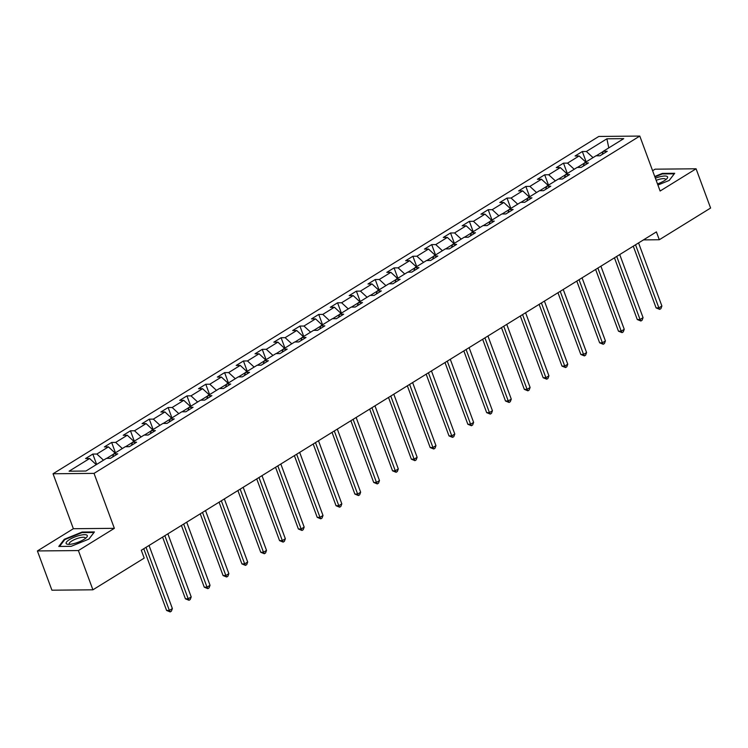 <?xml version="1.0" encoding="UTF-8"?>
<svg xmlns="http://www.w3.org/2000/svg" width="748" height="748" viewBox="0 0 748 748"><rect width="100%" height="100%" fill="white"/><g stroke="black" fill="none" stroke-linecap="round" stroke-linejoin="round"><path stroke-width="1.12" d="M37.4 550.949L78.39 550.565L114.36 528.331L73.369 528.714L37.4 550.949L51.921 590.2L92.911 589.807L144.205 558.111L141.297 550.257L656.407 231.889L659.306 239.743L710.6 208.038L696.079 168.786L655.089 169.179L652.602 170.712M73.369 528.714L53.043 473.764L598.793 136.454L639.792 136.071L94.033 473.381L53.043 473.764M606.89 138.801L586.376 151.489L582.327 151.526L575.09 155.995L579.13 155.958L567.545 163.12L563.506 163.157L556.26 167.636L560.308 167.599L548.714 174.761L544.675 174.798L537.429 179.268L541.477 179.23L529.893 186.392L525.844 186.43L518.607 190.908L522.646 190.871L511.062 198.033L507.022 198.07L499.776 202.54L503.825 202.502L492.231 209.664L488.192 209.702L480.945 214.18L484.994 214.143L473.409 221.305L469.361 221.343L462.124 225.821L466.163 225.784L454.578 232.937L450.539 232.974L443.293 237.453L447.341 237.415L435.757 244.577L431.708 244.615L424.471 249.093L428.511 249.056L416.926 256.218L412.877 256.255L405.64 260.725L409.68 260.687L398.095 267.849L394.056 267.887L386.81 272.366L390.858 272.328L379.273 279.49L375.225 279.528L367.988 283.997L372.027 283.959L360.442 291.122L356.394 291.159L349.157 295.638L353.196 295.6L341.612 302.762L337.572 302.8L330.326 307.278L334.375 307.232L322.79 314.394L318.741 314.431L311.505 318.91L315.544 318.872L303.959 326.034L299.92 326.072L292.674 330.551L296.722 330.513L285.128 337.666L281.089 337.713L273.843 342.182L277.891 342.145L266.307 349.307L262.258 349.344L255.021 353.823L259.06 353.785L247.476 360.947L243.437 360.985L236.19 365.454L240.239 365.417L228.645 372.579L224.606 372.616L217.369 377.095L221.408 377.057L209.823 384.22L205.775 384.257L198.538 388.726L202.577 388.689L190.992 395.851L186.953 395.888L179.707 400.367L183.756 400.33L172.171 407.492L168.122 407.529L160.885 412.008L164.925 411.97L153.34 419.123L149.291 419.161L142.055 423.639L146.094 423.602L134.509 430.764L130.47 430.801L123.224 435.28L127.272 435.243L115.688 442.405L111.639 442.442L104.402 446.911L108.441 446.874L96.857 454.036L92.817 454.073L85.571 458.552L89.62 458.515L69.097 471.193L85.936 471.034L106.459 458.356L110.498 458.318L117.745 453.84L113.696 453.877L125.281 446.715L129.329 446.678L136.566 442.208L132.527 442.246L144.112 435.084L148.151 435.046L155.397 430.568L151.348 430.605L162.942 423.443L166.982 423.405L174.228 418.927L170.179 418.974L181.764 411.811L185.813 411.774L193.049 407.295L189.01 407.333L200.595 400.171L204.634 400.133L211.88 395.655L207.832 395.692L219.416 388.539L223.465 388.493L230.702 384.023L226.663 384.061L238.247 376.899L242.296 376.861L249.533 372.382L245.494 372.42L257.078 365.258L261.117 365.22L268.364 360.751L264.315 360.788L275.9 353.626L279.948 353.589L287.185 349.11L283.146 349.148L294.731 341.986L298.779 341.948L306.016 337.479L301.977 337.516L313.562 330.354L317.601 330.317L324.847 325.838L320.799 325.876L332.383 318.713L336.432 318.676L343.669 314.197L339.629 314.235L351.214 307.082L355.253 307.045L362.5 302.566L358.451 302.603L370.045 295.441L374.084 295.404L381.33 290.925L377.282 290.963L388.866 283.801L392.915 283.763L400.152 279.294L396.113 279.331L407.697 272.169L411.737 272.132L418.983 267.653L414.934 267.691L426.528 260.528L430.568 260.491L437.814 256.022L433.765 256.059L445.35 248.897L449.398 248.86L456.635 244.381L452.596 244.418L464.181 237.256L468.22 237.219L475.466 232.75L471.418 232.787L483.002 225.625L487.051 225.587L494.288 221.109L490.249 221.146L501.833 213.984L505.882 213.947L513.119 209.468L509.079 209.505L520.664 202.353L524.703 202.306L531.95 197.837L527.901 197.874L539.486 190.712L543.534 190.675L550.771 186.196L546.732 186.233L558.317 179.071L562.365 179.034L569.602 174.565L565.553 174.602L577.147 167.44L581.187 167.402L588.433 162.924L584.384 162.961L595.969 155.799L600.018 155.762L607.254 151.292L603.215 151.33L623.729 138.642L606.89 138.801L608.788 147.88M113.631 454.083L106.721 458.356M112.668 456.981L113.696 453.877M96.857 454.036L103.505 460.179M108.441 446.874L115.089 453.017M132.452 442.451L125.552 446.715M131.489 445.341L132.527 442.246M115.688 442.405L122.335 448.538M127.272 435.243L133.92 441.376M151.283 430.811L144.373 435.084M150.32 433.709L151.348 430.605M134.509 430.764L141.157 436.907M146.094 423.602L152.751 429.745M170.114 419.17L163.204 423.443M169.142 422.068L170.179 418.974M153.34 419.123L159.988 425.266M164.925 411.97L171.573 418.104M188.935 407.538L182.035 411.802M187.972 410.437L189.01 407.333M172.171 407.492L178.819 413.635M183.756 400.33L190.403 406.473M207.766 395.898L200.857 400.171M206.803 398.796L207.832 395.692M190.992 395.851L197.64 401.994M202.577 388.689L209.234 394.832M226.597 384.266L219.688 388.53M225.625 387.155L226.663 384.061M209.823 384.22L216.471 390.363M221.408 377.057L228.056 383.2M245.419 372.626L238.519 376.899M244.456 375.524L245.494 372.42M228.645 372.579L235.302 378.722M240.239 365.417L246.887 371.56M264.25 360.994L257.34 365.258M263.287 363.883L264.315 360.788M247.476 360.947L254.124 367.081M259.06 353.785L265.708 359.928M283.081 349.353L276.171 353.626M282.108 352.252L283.146 349.148M266.307 349.307L272.955 355.45M277.891 342.145L284.539 348.288M301.902 337.722L295.002 341.986M300.939 340.611L301.977 337.516M285.128 337.666L291.785 343.809M296.722 330.513L303.37 336.647M320.733 326.081L313.823 330.345M319.77 328.98L320.799 325.876M303.959 326.034L310.607 332.177M315.544 318.872L322.192 325.015M339.564 314.441L332.654 318.713M338.592 317.339L339.629 314.235M322.79 314.394L329.438 320.537M334.375 307.232L341.023 313.375M358.386 302.809L351.485 307.073M357.422 305.708L358.451 302.603M341.612 302.762L348.259 308.905M353.196 295.6L359.853 301.743M377.216 291.168L370.307 295.441M376.244 294.067L377.282 290.963M360.442 291.122L367.09 297.265M372.027 283.959L378.675 290.102M396.038 279.537L389.138 283.801M395.075 282.426L396.113 279.331M379.273 279.49L385.921 285.624M390.858 272.328L397.506 278.471M414.869 267.896L407.959 272.169M413.906 270.795L414.934 267.691M398.095 267.849L404.743 273.992M409.68 260.687L416.337 266.83M433.7 256.265L426.79 260.528M432.727 259.154L433.765 256.059M416.926 256.218L423.574 262.352M428.511 249.056L435.158 255.19M452.521 244.624L445.621 248.897M451.558 247.523L452.596 244.418M435.757 244.577L442.405 250.72M447.341 237.415L453.989 243.558M471.352 232.983L464.443 237.256M470.389 235.882L471.418 232.787M454.578 232.937L461.226 239.079M466.163 225.784L472.811 231.917M490.183 221.352L483.273 225.616M489.211 224.25L490.249 221.146M473.409 221.305L480.057 227.448M484.994 214.143L491.642 220.286M509.005 209.711L502.104 213.984M508.042 212.61L509.079 209.505M492.231 209.664L498.888 215.807M503.825 202.502L510.473 208.645M527.836 198.08L520.926 202.343M526.873 200.978L527.901 197.874M511.062 198.033L517.71 204.176M522.646 190.871L529.294 197.014M546.666 186.439L539.757 190.712M545.694 189.338L546.732 186.233M529.893 186.392L536.54 192.535M541.477 179.23L548.125 185.373M565.488 174.808L558.588 179.071M564.525 177.697L565.553 174.602M548.714 174.761L555.371 180.894M560.308 167.599L566.956 173.742M584.319 163.167L577.409 167.44M583.356 166.065L584.384 162.961M567.545 163.12L574.193 169.263M579.13 155.958L585.778 162.101M603.14 151.535L596.24 155.799M602.177 154.425L603.215 151.33M586.376 151.489L593.024 157.622M78.39 550.565L92.911 589.807M114.36 528.331L94.033 473.381M639.792 136.071L660.119 191.021L696.079 168.786M643.467 239.893L659.306 239.743M89.62 458.515L96.268 464.658M582.327 151.526L586.152 161.867M563.506 163.157L567.33 173.508M544.675 174.798L548.499 185.139M525.844 186.43L529.678 196.78M507.022 198.07L510.847 208.412M488.192 209.702L492.016 220.052M469.361 221.343L473.194 231.693M450.539 232.974L454.363 243.324M431.708 244.615L435.532 254.965M412.877 256.255L416.711 266.597M394.056 267.887L397.88 278.237M375.225 279.528L379.049 289.869M356.394 291.159L360.227 301.509M337.572 302.8L341.397 313.141M318.741 314.431L322.575 324.782M299.92 326.072L303.744 336.422M281.089 337.713L284.913 348.054M262.258 349.344L266.092 359.695M243.437 360.985L247.261 371.326M224.606 372.616L228.43 382.967M205.775 384.257L209.608 394.598M186.953 395.888L190.777 406.239M168.122 407.529L171.947 417.87M149.291 419.161L153.125 429.511M130.47 430.801L134.294 441.152M111.639 442.442L115.463 452.783M92.817 454.073L96.642 464.424M657.903 185.037L669.226 180.427L674.696 173.293L662.354 173.405L654.743 176.5M71.125 546.33L88.947 539.074L94.426 531.94L82.074 532.052L64.263 539.308L58.783 546.451L71.125 546.33M662.55 173.938L662.354 173.405M64.496 539.953L64.263 539.308M82.271 532.585L82.074 532.052M633.275 246.186L656.108 307.905L658.876 307.877L635.538 244.783M661.896 306.016L660.914 308.625L659.708 309.363L658.876 307.877L661.896 306.016L638.558 242.922M659.708 309.363L656.108 307.905M657.492 183.915A11.295 3.048 -20.3 0 0 666.777 178.809A11.295 3.048 -20.3 0 0 667.384 176.631A11.295 3.048 -20.3 0 0 655.379 178.211M665.514 179.903A8.555 2.3 -20.3 0 0 665.542 179.324A8.555 2.3 -20.3 0 0 665.393 179.09A8.555 2.3 -20.3 0 0 656.164 180.343M654.911 176.949L662.298 173.938L674.257 173.826L669.189 180.446M83.926 539.439A11.295 3.048 -20.3 0 0 86.497 537.457A11.295 3.048 -20.3 0 0 82.888 534.783A11.295 3.048 -20.3 0 0 69.517 539.57A11.295 3.048 -20.3 0 0 67.965 544.32A11.295 3.048 -20.3 0 0 83.926 539.439M85.244 538.551A8.555 2.3 -20.3 0 0 85.272 537.971A8.555 2.3 -20.3 0 0 80.12 537.681A8.555 2.3 -20.3 0 0 71.799 540.991A8.555 2.3 -20.3 0 0 69.227 543.908A8.555 2.3 -20.3 0 0 69.629 544.329M59.531 546.442L64.758 539.617L82.028 532.585L93.986 532.473L88.909 539.093M614.454 257.826L637.277 319.536L640.054 319.518L616.717 256.424M643.065 317.648L642.083 320.256L640.877 321.004L640.054 319.518L643.065 317.648L619.727 254.563M640.877 321.004L637.277 319.536M595.623 269.458L618.456 331.177L621.223 331.149L597.886 268.065M624.243 329.288L623.262 331.897L622.055 332.636L621.223 331.149L624.243 329.288L600.906 266.195M622.055 332.636L618.456 331.177M576.792 281.098L599.625 342.808L602.392 342.79L579.055 279.696M605.413 340.92L604.431 343.528L603.225 344.276L602.392 342.79L605.413 340.92L582.075 277.835M603.225 344.276L599.625 342.808M557.971 292.73L580.803 354.449L583.571 354.421L560.233 291.337M586.582 352.56L585.609 355.169L584.394 355.917L583.571 354.421L586.582 352.56L563.244 289.467M584.394 355.917L580.803 354.449M539.14 304.371L561.972 366.09L564.74 366.062L541.402 302.968M567.76 364.192L566.778 366.801L565.572 367.549L564.74 366.062L567.76 364.192L544.422 301.107M565.572 367.549L561.972 366.09M520.318 316.002L543.142 377.721L545.909 377.693L522.572 314.609M548.929 375.833L547.947 378.441L546.741 379.189L545.909 377.693L548.929 375.833L525.592 312.739M546.741 379.189L543.142 377.721M501.487 327.643L524.32 389.362L527.088 389.334L503.75 326.24M530.108 387.464L529.126 390.073L527.92 390.821L527.088 389.334L530.108 387.464L506.77 324.38M527.92 390.821L524.32 389.362M482.656 339.274L505.489 400.993L508.257 400.975L484.919 337.881M511.277 399.105L510.295 401.713L509.089 402.461L508.257 400.975L511.277 399.105L487.939 336.011M509.089 402.461L505.489 400.993M463.835 350.915L486.658 412.634L489.435 412.606L466.098 349.512M492.446 410.746L491.464 413.354L490.258 414.093L489.435 412.606L492.446 410.746L469.108 347.652M490.258 414.093L486.658 412.634M445.004 362.556L467.837 424.266L470.604 424.247L447.267 361.153M473.624 422.377L472.643 424.986L471.436 425.734L470.604 424.247L473.624 422.377L450.287 359.292M471.436 425.734L467.837 424.266M426.173 374.187L449.006 435.906L451.773 435.878L428.436 372.794M454.793 434.018L453.812 436.626L452.605 437.365L451.773 435.878L454.793 434.018L431.456 370.924M452.605 437.365L449.006 435.906M407.351 385.828L430.175 447.547L432.952 447.519L409.614 384.425M435.962 445.649L434.981 448.258L433.775 449.006L432.952 447.519L435.962 445.649L412.625 382.565M433.775 449.006L430.175 447.547M388.521 397.459L411.353 459.179L414.121 459.15L390.783 396.066M417.141 457.29L416.159 459.898L414.953 460.646L414.121 459.15L417.141 457.29L393.803 394.196M414.953 460.646L411.353 459.179M369.69 409.1L392.522 470.819L395.29 470.791L371.952 407.697M398.31 468.921L397.328 471.53L396.122 472.278L395.29 470.791L398.31 468.921L374.972 405.837M396.122 472.278L392.522 470.819M350.868 420.731L373.691 482.451L376.468 482.423L353.131 419.338M379.479 480.562L378.497 483.171L377.291 483.919L376.468 482.423L379.479 480.562L356.142 417.468M377.291 483.919L373.691 482.451M332.037 432.372L354.87 494.091L357.638 494.063L334.3 430.97M360.658 492.203L359.676 494.802L358.47 495.55L357.638 494.063L360.658 492.203L337.32 429.109M358.47 495.55L354.87 494.091M313.206 444.013L336.039 505.723L338.807 505.704L315.469 442.61M341.827 503.834L340.845 506.443L339.639 507.191L338.807 505.704L341.827 503.834L318.489 440.75M339.639 507.191L336.039 505.723M294.385 455.644L317.217 517.364L319.985 517.336L296.647 454.251M323.005 515.475L322.023 518.084L320.808 518.822L319.985 517.336L323.005 515.475L299.668 452.381M320.808 518.822L317.217 517.364M275.554 467.285L298.387 528.995L301.154 528.976L277.817 465.882M304.174 527.106L303.192 529.715L301.986 530.463L301.154 528.976L304.174 527.106L280.837 464.022M301.986 530.463L298.387 528.995M256.732 478.916L279.556 540.636L282.333 540.608L258.995 477.523M285.343 538.747L284.362 541.356L283.155 542.104L282.333 540.608L285.343 538.747L262.006 475.653M283.155 542.104L279.556 540.636M237.901 490.557L260.734 552.276L263.502 552.248L240.164 489.155M266.522 550.378L265.54 552.987L264.334 553.735L263.502 552.248L266.522 550.378L243.184 487.294M264.334 553.735L260.734 552.276M219.071 502.189L241.903 563.908L244.671 563.88L221.333 500.795M247.691 562.019L246.709 564.628L245.503 565.376L244.671 563.88L247.691 562.019L224.353 498.925M245.503 565.376L241.903 563.908M200.249 513.829L223.072 575.549L225.849 575.521L202.512 512.427M228.86 573.651L227.878 576.259L226.672 577.007L225.849 575.521L228.86 573.651L205.522 510.566M226.672 577.007L223.072 575.549M181.418 525.461L204.251 587.18L207.018 587.152L183.681 524.067M210.038 585.291L209.057 587.9L207.851 588.648L207.018 587.152L210.038 585.291L186.701 522.197M207.851 588.648L204.251 587.18M162.587 537.101L185.42 598.821L188.187 598.793L164.85 535.699M191.208 596.932L190.226 599.541L189.02 600.279L188.187 598.793L191.208 596.932L167.87 533.838M189.02 600.279L185.42 598.821M143.766 548.742L166.589 610.452L169.366 610.433L146.028 547.34M172.377 608.563L171.395 611.172L170.189 611.92L169.366 610.433L172.377 608.563L149.039 545.479M170.189 611.92L166.589 610.452"/></g></svg>
